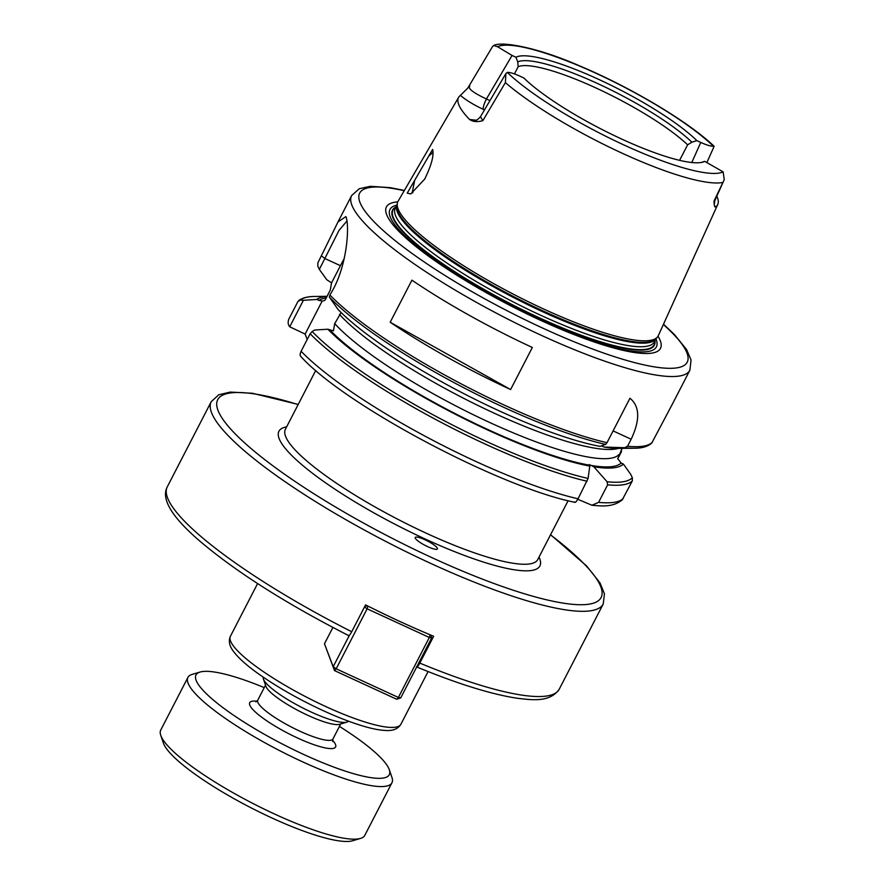 <?xml version="1.0" encoding="UTF-8"?>
<svg xmlns="http://www.w3.org/2000/svg" width="885" height="885" viewBox="0 0 885 885"><rect width="100%" height="100%" fill="white"/><g stroke="black" fill="none" stroke-linecap="round" stroke-linejoin="round"><path stroke-width="1.33" d="M432.588 149.488L407.233 193.14L410.751 193.959L424.689 179.113C431.493 165.174 434.126 155.284 432.599 149.454L432.665 149.654M476.307 120.227L469.57 119.475A140.306 28.077 -152.7 0 1 458.707 104.53A140.306 28.077 -152.7 0 1 458.651 97.306A140.306 28.077 -152.7 0 1 460.421 95.392C465.941 100.116 473.552 104.773 483.287 109.364A9.06 1.936 114.7 0 1 486.418 98.987C473.099 92.704 467.557 88.4 469.769 86.111M467.966 87.914L460.421 95.392M716.817 196.227A139.089 27.833 -152.7 0 1 717.779 204.402A139.089 27.833 -152.7 0 1 715.666 206.88L714.826 206.858L714.228 204.601L714.87 200.607L713.985 201.116L714.228 204.601M469.559 119.464C472.889 121.82 477.325 122.207 482.867 120.626L505.379 82.615L505.91 73.499L507.293 72.393C509.76 72.216 513.975 73.477 519.926 76.165L523.809 77.957A108.766 21.771 -152.7 0 0 618.283 137.474A108.766 21.771 -152.7 0 0 702.922 162.088A108.766 21.771 -152.7 0 0 704.737 161.358L723.133 171.878L724.251 179.633L713.985 201.116M717.779 204.402L658.296 335.68A146.456 29.316 -152.7 0 1 657.234 337.285A146.456 29.316 -152.7 0 1 525.325 300.258A146.456 29.316 -152.7 0 1 398.084 208.893A146.456 29.316 -152.7 0 1 397.354 203.141A146.456 29.316 -152.7 0 1 398.029 201.349L458.651 97.306M412.864 192.853L412.189 192.698L414.722 180.241M428.771 156.048L432.975 152.408M715.655 206.869L714.405 205.796M714.914 200.464L724.229 179.622M482.867 120.626L480.444 116.754M489.947 100.613L486.418 98.987L512.061 55.456L497.558 46.728L493.719 45.489L492.48 46.639M714.051 146.512L713.399 146.213A130.372 26.096 -152.7 0 0 596.822 73.665A130.372 26.096 -152.7 0 0 497.558 46.717M512.061 55.456L515.955 57.248A108.766 21.771 -152.7 0 1 599.068 79.561A108.766 21.771 -152.7 0 1 696.882 140.638L700.765 142.43L691.793 162.519M713.387 146.202C710.932 146.379 706.717 145.118 700.765 142.43M704.737 161.358L701.02 162.508M515.955 57.248L517.736 61.906L518.167 66.729L514.451 73.92M517.736 61.906A105.204 21.052 -152.7 0 1 597.829 83.644A105.204 21.052 -152.7 0 1 691.893 142.186L696.882 140.638M518.167 66.729A102.726 20.554 -152.7 0 1 596.158 88.057A102.726 20.554 -152.7 0 1 687.612 144.83L691.893 142.186M679.603 160.34L687.612 144.83M348.369 635.308C348.911 636.027 350.029 634.833 351.721 631.724L365.571 604.897A220.553 44.139 27.3 0 0 433.661 636.282L419.811 663.108C418.118 666.217 417.001 667.412 416.459 666.693M427.621 546.62A12.49 2.5 -152.7 0 1 415.231 537.483A12.49 2.5 -152.7 0 1 427.477 540.989A12.49 2.5 -152.7 0 1 437.422 548.943A12.49 2.5 -152.7 0 1 427.621 546.62M574.52 501.895C574.973 503.078 576.146 502.049 578.049 498.797L588.082 478.442L589.786 466.096L589.31 464.548L593.857 466.793L607.077 481.739L607.641 484.814L598.581 502.359L591.921 505.247L577.794 499.284M307.195 339.508L305.126 334.076L289.727 326.797L303.4 300.303L300.236 300.081L297.924 301.497L288.875 319.031C287.702 322.096 287.979 324.684 289.727 326.797M341.145 312.56L334.718 323.6L333.424 330.846L327.892 329.22L314.684 330.028L312.162 331.51L310.159 333.756L301.11 351.29C299.86 354.144 299.827 355.892 301 356.533M589.786 466.096A174.622 34.946 -152.7 0 1 327.892 329.22M591.921 505.247C600.827 505.999 612.896 507.669 622.288 499.804L632.332 480.887L632.344 477.734L630.695 474.305L623.383 464.05A174.622 34.946 -152.7 0 1 593.857 466.793M623.383 464.05L621.159 463.032L617.741 458.673L622.111 448.352M617.763 458.828L621.336 451.914L621.558 449.414M305.126 334.076L322.14 301.11L324.706 300.491L325.514 299.318L330.26 290.114L331.554 282.868L340.426 265.688A54.383 11.594 114.7 0 1 344.243 258.608M303.4 300.303L316.609 299.484L322.14 301.11M605.639 444.425A188.837 37.789 -152.7 0 1 329.342 297.094L338.07 309.484A174.622 34.946 -152.7 0 0 599.975 446.361L605.639 444.425L607.01 442.688L629.943 398.25C639.833 406.248 640.242 419.899 631.171 439.226L627.542 446.239L624.633 447.71L604.035 447.069L601.479 445.885M329.342 297.094L329.862 294.959C347.484 267.889 349.807 225.133 345.891 216.637L345.969 216.847M672.91 403.095L651.836 442.92M624.633 447.71A188.837 37.789 -152.7 0 0 634.169 448.23L619.124 448.385A174.622 34.946 -152.7 0 1 604.035 447.069M345.88 216.604L338.004 221.936L317.837 262.922L317.792 266.064L319.341 269.416L339.01 230.41L346.898 221.062M411.912 280.158A190.341 38.099 27.3 0 0 532.339 347.473L510.612 389.555A190.341 38.099 -152.7 0 1 390.185 322.24L411.912 280.158M331.554 282.868L326.797 279.748L319.341 269.416M510.612 389.555L390.185 322.24M316.609 299.484A174.622 34.946 -152.7 0 1 326.996 296.442M654.823 340.924A146.943 29.415 -152.7 0 1 654.292 344.519A146.943 29.415 -152.7 0 1 538.821 317.56A146.943 29.415 -152.7 0 1 393.194 217.301A146.943 29.415 -152.7 0 1 393.15 209.734A146.943 29.415 -152.7 0 1 395.783 207.223M654.236 344.652A146.965 29.415 -152.7 0 1 654.181 344.785A146.965 29.415 -152.7 0 1 525.004 311.332A146.965 29.415 -152.7 0 1 393.051 217.544A146.965 29.415 -152.7 0 1 393.006 209.988A146.965 29.415 -152.7 0 1 393.084 209.856M654.933 340.692A147.319 29.482 -152.7 0 1 538.733 317.925A147.319 29.482 -152.7 0 1 395.905 206.99M658.02 336.223A154.211 30.864 -152.7 0 1 660.287 340.725A154.211 30.864 -152.7 0 1 539.441 319.806A154.211 30.864 -152.7 0 1 386.623 214.579A154.211 30.864 -152.7 0 1 397.752 201.891M349.542 635.032L333.18 666.726L324.474 643.771L334.508 670.598L333.18 666.726L336.178 668.794L334.508 670.598L396.701 699.261L398.372 697.457L400.739 697.867L396.701 699.261M367.961 606.092L367.131 608.814L364.487 606.988M364.72 606.557L367.175 605.705M430.729 635.054L431.703 637.886L429.336 637.477L430.143 634.811M367.131 608.814L429.336 637.477L398.372 697.457L336.178 668.794L367.131 608.814M400.739 697.867L431.703 637.886M324.474 643.771L332.893 627.454M348.469 721.164A47.967 9.602 -152.7 0 1 346.876 722.138A47.967 9.602 -152.7 0 1 301.94 707.535A47.967 9.602 -152.7 0 1 263.498 679.237A47.967 9.602 -152.7 0 1 263.431 679.061A47.967 9.602 -152.7 0 1 263.287 677.202M346.876 722.138L339.508 724.317A42.303 8.463 -152.7 0 1 299.882 711.44A42.303 8.463 -152.7 0 1 265.976 686.494A42.303 8.463 -152.7 0 1 265.92 686.34L263.431 679.061M339.431 726.408A108.766 21.771 -152.7 0 1 389.157 769.319A108.766 21.771 -152.7 0 1 389.3 769.718A108.766 21.771 -152.7 0 1 303.267 754.263A108.766 21.771 -152.7 0 1 196.138 680.344A108.766 21.771 -152.7 0 1 200.065 672.047A108.766 21.771 -152.7 0 1 264.261 687.612M389.3 769.718L391.955 777.472A114.807 22.977 -152.7 0 1 391.955 782.749A114.807 22.977 -152.7 0 1 290.623 756.155A114.807 22.977 -152.7 0 1 188.062 683.143A114.807 22.977 -152.7 0 1 187.908 677.434A114.807 22.977 -152.7 0 1 192.211 674.37L200.065 672.047M391.955 782.749L364.797 835.363A114.807 22.977 -152.7 0 1 360.494 838.427A114.807 22.977 -152.7 0 1 252.933 803.48A114.807 22.977 -152.7 0 1 160.904 735.745A114.807 22.977 -152.7 0 1 160.749 735.324A114.807 22.977 -152.7 0 1 160.749 730.048L187.908 677.434M360.494 838.427L352.639 840.75A108.766 21.771 -152.7 0 1 250.732 807.651A108.766 21.771 -152.7 0 1 163.548 743.477A108.766 21.771 -152.7 0 1 163.404 743.079L160.749 735.324M722.248 182.575A137.618 27.546 -152.7 0 1 621.524 152.917A137.618 27.546 -152.7 0 1 505.379 82.615M483.287 109.364L484.482 109.906M723.133 171.878A130.372 26.096 -152.7 0 1 623.87 144.941A130.372 26.096 -152.7 0 1 507.293 72.393M325.603 706.473A95.923 19.204 -152.7 0 1 230.542 641.017A95.923 19.204 -152.7 0 1 230.41 636.26C228.352 641.094 229.403 646.172 233.552 651.482C238.585 658.186 247.103 665.797 259.139 674.315C277.503 687.225 298.61 699.216 322.45 710.312C337.981 717.458 351.953 722.835 364.366 726.441C373.304 729.041 380.749 730.39 386.712 730.512C393.394 730.822 398.117 728.731 400.894 724.251A95.923 19.204 -152.7 0 1 325.603 706.473M298.201 404.445L252.38 393.25L230.266 392.077L218.783 394.787L211.238 401.657A220.553 44.139 -152.7 0 0 211.537 412.62A220.553 44.139 -152.7 0 0 430.11 563.114A220.553 44.139 -152.7 0 0 603.227 603.979L559.231 689.205A220.553 44.139 -152.7 0 1 419.811 663.108M351.721 631.724A220.553 44.139 -152.7 0 1 167.542 497.846A220.553 44.139 -152.7 0 1 167.254 486.894C160.882 498.952 171.834 517.106 200.098 541.332C236.516 572.153 285.999 603.548 348.557 635.541M550.503 534.861A215.719 43.177 -152.7 0 1 600.815 586.832A215.719 43.177 -152.7 0 1 431.78 557.583A215.719 43.177 -152.7 0 1 229.458 427.687A215.719 43.177 -152.7 0 1 298.123 404.6M539.02 557.096A146.833 29.393 -152.7 0 1 539.695 558.667A146.833 29.393 -152.7 0 1 424.634 538.755A146.833 29.393 -152.7 0 1 286.651 426.835M568.115 500.722L537.77 559.53A141.998 28.42 -152.7 0 1 426.305 533.224A141.998 28.42 -152.7 0 1 285.578 436.327A141.998 28.42 -152.7 0 1 285.39 429.269L315.746 370.461M589.443 465.178A172.221 34.471 -152.7 0 1 330.138 330.249M621.159 463.032A172.221 34.471 -152.7 0 1 590.881 465.422M588.082 478.442A188.837 37.789 -152.7 0 1 312.162 331.51M632.344 477.734A188.837 37.789 -152.7 0 1 607.077 481.739M587.109 481.263A190.341 38.099 -152.7 0 1 310.159 333.756M632.332 480.887A190.341 38.099 -152.7 0 1 607.641 484.814M578.049 498.797A190.341 38.099 -152.7 0 1 301.11 351.29M623.283 498.432A190.341 38.099 -152.7 0 1 598.581 502.359M300.236 300.081A188.837 37.789 -152.7 0 1 314.983 296.464C307.947 296.453 302.515 297.814 298.71 300.546M618.416 448.385A166.17 33.254 -152.7 0 1 482.79 407.808A166.17 33.254 -152.7 0 1 339.475 314.396M631.171 439.226L613.106 430.895M607.01 442.688A190.341 38.099 -152.7 0 1 329.862 294.959M652.333 442.223A190.341 38.099 -152.7 0 1 627.542 446.239M672.246 404.379L689.88 370.218A190.341 38.099 -152.7 0 1 540.481 334.939A190.341 38.099 -152.7 0 1 351.843 205.066A190.341 38.099 -152.7 0 1 351.599 195.607L338.004 221.936M321.454 255.898L324.95 258.553L340.426 265.688M318.854 300.513A172.221 34.471 -152.7 0 1 326.233 297.913M618.892 454.58A166.17 33.254 -152.7 0 1 489.438 422.377A166.17 33.254 -152.7 0 1 334.718 323.6M657.234 337.285L655.763 338.878A145.881 29.194 -152.7 0 1 542.195 310.535A145.881 29.194 -152.7 0 1 397.63 210.995A145.881 29.194 -152.7 0 1 396.9 205.265L397.354 203.141M655.973 338.645A145.748 29.172 -152.7 0 1 541.753 311.31A145.748 29.172 -152.7 0 1 397.31 211.858A145.748 29.172 -152.7 0 1 396.967 204.966M656.006 338.612L654.314 341.909A145.748 29.172 -152.7 0 1 539.905 314.894A145.748 29.172 -152.7 0 1 395.462 215.442A145.748 29.172 -152.7 0 1 395.274 208.207L396.967 204.911M655.907 338.811A149.886 30.002 -152.7 0 1 656.172 339.475A149.886 30.002 -152.7 0 1 538.722 319.153A149.886 30.002 -152.7 0 1 390.185 216.88A149.886 30.002 -152.7 0 1 396.867 205.121M663.374 324.485A184.301 36.882 -152.7 0 1 686.981 353.026A184.301 36.882 -152.7 0 1 542.56 328.036A184.301 36.882 -152.7 0 1 376.147 223.883A184.301 36.882 -152.7 0 1 404.224 190.729M340.692 723.963L332.948 738.975A42.303 8.463 -152.7 0 1 299.749 731.132A42.303 8.463 -152.7 0 1 257.834 702.27A42.303 8.463 -152.7 0 1 257.778 700.168L255.92 701.905M332.539 740.247A48.343 9.68 -152.7 0 1 335.537 744.606A48.343 9.68 -152.7 0 1 297.659 738.046A48.343 9.68 -152.7 0 1 255.699 712.325A48.343 9.68 -152.7 0 1 256.971 701.241M480.367 116.864C477.878 119.508 476.097 120.725 475.035 120.493M467.789 88.102L492.613 46.407M505.921 73.51L480.389 116.842M493.719 45.489C501.706 40.964 537.947 47.569 579.277 65.733C630.319 87.084 688.619 121.765 714.095 146.268M714.106 146.39L706.96 162.375M257.601 583.569L230.41 636.26M428.086 671.56L400.894 724.251M559.231 689.205C549.784 702.712 531.985 699.935 517.526 698.298C491.407 694.349 457.788 683.895 416.669 666.936M603.227 603.979L604.455 593.824L599.975 582.861L586.578 565.913L550.581 534.706M211.238 401.657L167.254 486.894M574.929 502.326C499.505 487.314 343.8 404.556 300.646 356.257M634.169 448.23C642.2 448.286 648.108 446.494 651.891 442.854M327.052 296.342L314.983 296.464M689.88 370.218L691.052 359.996L686.616 349.586L674.414 334.53L663.507 324.187M404.39 190.452L390.119 187.62L370.24 186.326L359.221 188.748L351.599 195.607M265.522 685.167L257.778 700.168M332.605 741.486L332.948 738.975"/></g></svg>
